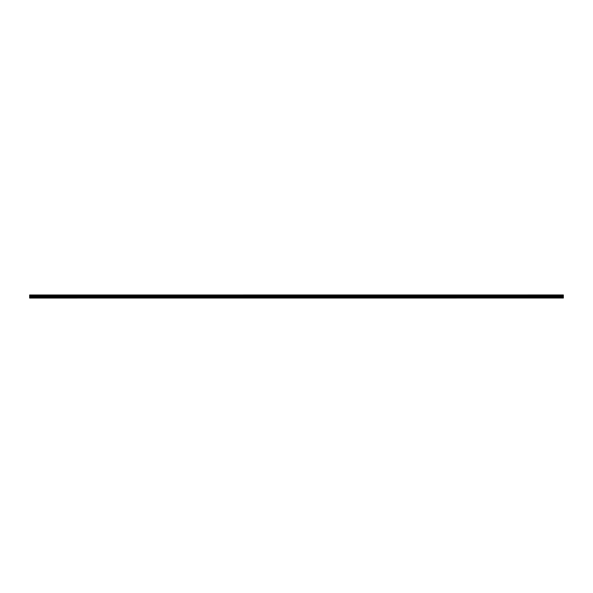 <?xml version="1.0" encoding="UTF-8"?>
<svg xmlns="http://www.w3.org/2000/svg" width="593" height="593" viewBox="0 0 593 593"><rect width="100%" height="100%" fill="white"/><g stroke="black" fill="none" stroke-linecap="round" stroke-linejoin="round"><path stroke-width="0.89" d="M29.65 298.042L563.35 298.02L29.65 298.042M29.65 295.714L563.35 295.366L29.65 295.714L29.65 297.901L563.35 297.901L29.65 297.871M29.65 294.988L563.35 294.958L29.65 294.988L29.65 295.366M29.65 295.759L563.35 295.759L29.65 296.144L563.35 296.115L563.35 297.382L29.65 297.382M29.65 297.434L563.35 297.382M563.35 297.434L563.35 297.871M29.65 295.032L563.35 294.988M563.35 295.032L29.65 295.321M563.35 296.07L29.65 296.07M29.65 295.596L563.35 295.596M563.35 295.484L29.65 295.484M29.65 296.945L563.35 296.945M563.35 296.9L29.65 296.9M29.65 296.196L563.35 296.196"/></g></svg>

